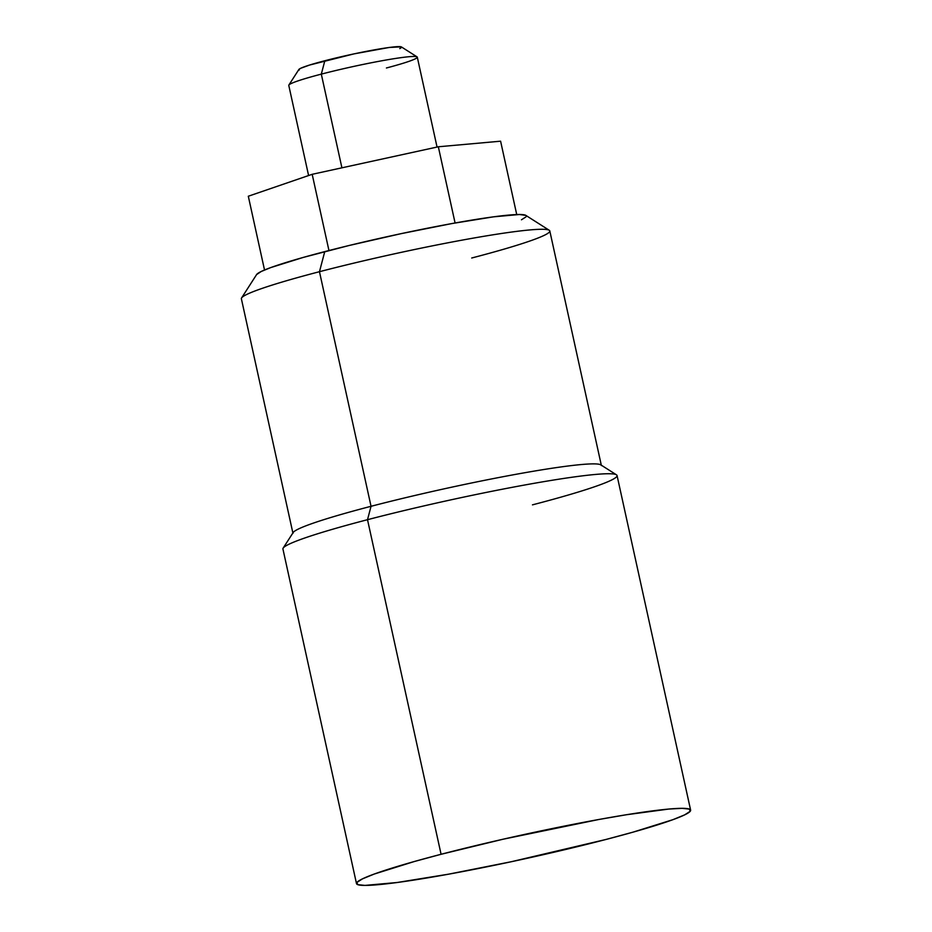 <?xml version="1.0" encoding="UTF-8"?>
<svg xmlns="http://www.w3.org/2000/svg" width="932" height="932" viewBox="0 0 932 932"><rect width="100%" height="100%" fill="white"/><g stroke="black" fill="none" stroke-linecap="round" stroke-linejoin="round"><path stroke-width="1.4" d="M417.058 56.875L401.436 46.938A52.635 3.67 167.6 0 0 324.837 60.743L321.307 74.129A65.788 4.59 -12.4 0 1 417.058 56.875A65.788 4.59 -12.4 0 1 386.419 67.989M437.05 147.058L417.291 57.155A65.788 4.59 167.6 0 0 321.307 74.129L341.916 167.818L321.307 74.129A65.788 4.59 167.6 0 0 288.78 85.406L308.597 175.542M549.263 230.274L525.823 215.374A138.157 9.635 167.6 0 0 324.755 251.617L319.466 271.701A157.892 11.009 -12.4 0 1 549.263 230.274A157.892 11.009 -12.4 0 1 471.72 258.001M616.46 474.819L600.837 464.882A157.892 11.009 167.6 0 0 371.041 506.297A157.892 11.009 -12.4 0 1 601.385 465.546L549.798 230.95A157.892 11.009 167.6 0 0 319.466 271.701L371.041 506.297L367.511 519.695A171.057 11.93 -12.4 0 1 616.46 474.819A171.057 11.93 -12.4 0 1 532.463 504.853M441.081 854.283A171.057 11.93 -12.4 0 1 690.624 810.129A171.057 11.93 -12.4 0 1 606.033 839.452A171.057 11.93 -12.4 0 1 356.49 883.594A171.057 11.93 -12.4 0 1 441.081 854.283L367.511 519.695L441.081 854.283L502.965 839.243L598.554 819.543L626.246 814.766L668.861 809.046L682.166 808.335L689.365 809.092L690.193 811.306L684.624 814.883L672.857 819.694L632.793 832.218L606.033 839.452L511.4 861.704L448.56 874.181L397.125 882.511L364.948 885.4L357.748 884.643L356.921 882.429L362.49 878.853L374.256 874.041L414.321 861.518L441.081 854.283M690.624 810.129L617.054 475.541A171.057 11.93 167.6 0 0 367.511 519.695A171.057 11.93 167.6 0 0 282.932 549.006L356.49 883.594M500.601 141.186L438.331 146.778L312.185 174.307L248.308 196.233L264.525 270L248.308 196.233L312.185 174.307L328.949 250.533L312.185 174.307L438.331 146.778L455.084 222.993L438.331 146.778L500.601 141.186L516.724 214.546L500.601 141.186M256.603 274.579L261.275 271.457L270.769 267.577L303.133 257.453L348.929 245.535L401.179 233.641L451.938 223.552L493.482 216.841L519.473 214.5L525.858 215.397M525.963 216.9L521.454 219.789M283.153 548.098A171.057 11.93 -12.4 0 1 367.511 519.695L371.041 506.297A157.892 11.009 167.6 0 0 293.172 532.522L283.153 548.098M292.963 533.36A157.892 11.009 -12.4 0 1 371.041 506.297L319.466 271.701A157.892 11.009 167.6 0 0 241.376 298.764L292.963 533.36M241.598 297.925A157.892 11.009 -12.4 0 1 319.466 271.701L324.755 251.617A138.157 9.635 167.6 0 0 256.615 274.556L241.598 297.925M299.195 70.075L298.939 69.399L300.652 68.304L309.657 65.019L353.95 53.893L389.11 47.485L401.226 46.833L401.482 47.52L399.77 48.615M288.862 85.057A65.788 4.59 -12.4 0 1 321.307 74.129L324.837 60.743A52.635 3.67 167.6 0 0 298.881 69.481L288.862 85.057"/></g></svg>
